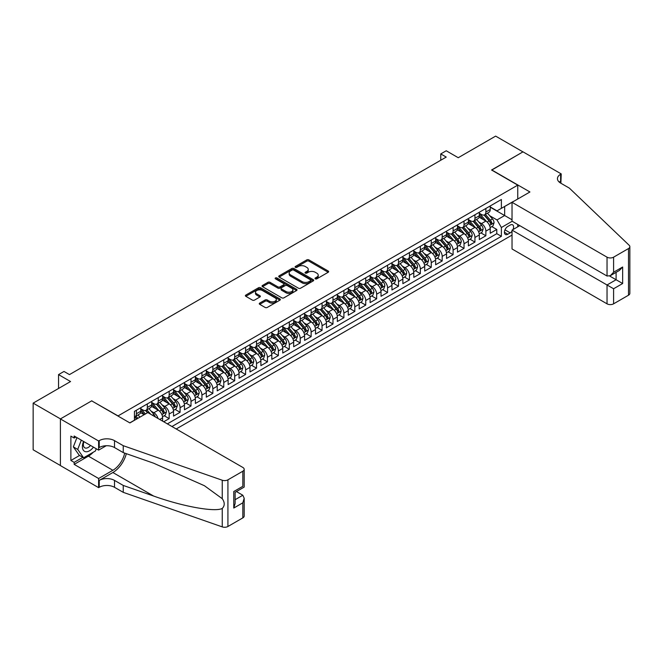 <?xml version="1.0" encoding="UTF-8"?>
<svg xmlns="http://www.w3.org/2000/svg" width="663" height="663" viewBox="0 0 663 663"><rect width="100%" height="100%" fill="white"/><g stroke="black" fill="none" stroke-linecap="round" stroke-linejoin="round"><path stroke-width="0.99" d="M315.315 278.85A1.061 0.613 0 0 0 316.815 278.85L328.21 272.269A1.517 0.878 0 0 0 328.649 271.648A1.517 0.878 0 0 0 328.21 271.034L308.917 259.896A1.517 0.878 0 0 0 306.77 259.896L295.383 266.468A1.061 0.613 0 0 0 295.068 266.899A1.061 0.613 0 0 0 295.383 267.338A1.061 0.613 0 0 0 296.883 267.338L298.35 266.485A4.848 2.801 0 0 1 305.212 266.485L306.82 267.413A4.848 2.801 0 0 1 308.245 269.393A4.848 2.801 0 0 1 306.82 271.374L305.345 272.22A1.061 0.613 0 0 0 305.038 272.659A1.061 0.613 0 0 0 305.345 273.09A1.061 0.613 0 0 0 306.853 273.09L308.32 272.236A4.848 2.801 0 0 1 315.182 272.236L316.79 273.164A4.848 2.801 0 0 1 318.215 275.145A4.848 2.801 0 0 1 316.79 277.126L315.315 277.979A1.061 0.613 0 0 0 315.008 278.41A1.061 0.613 0 0 0 315.315 278.85L315.315 277.979M259.714 303.09A1.517 0.878 0 0 0 259.266 303.712A1.517 0.878 0 0 0 259.714 304.325L265.125 307.45A1.517 0.878 0 0 0 267.264 307.45L279.919 300.148A1.517 0.878 0 0 0 280.358 299.535A1.517 0.878 0 0 0 279.919 298.914L260.625 287.775A1.517 0.878 0 0 0 258.479 287.775L245.832 295.076A1.517 0.878 0 0 0 245.385 295.698A1.517 0.878 0 0 0 245.832 296.311L252.371 300.09A1.517 0.878 0 0 0 254.509 300.09L259.921 296.966A1.517 0.878 0 0 0 260.368 296.344A1.517 0.878 0 0 0 259.921 295.723L256.68 293.85A4.053 2.345 0 0 1 255.495 292.201A4.053 2.345 0 0 1 257.998 290.038A4.053 2.345 0 0 1 262.415 290.543L275.12 297.878A4.053 2.345 0 0 1 276.305 299.535A4.053 2.345 0 0 1 273.802 301.698A4.053 2.345 0 0 1 269.385 301.184L267.264 299.966A1.517 0.878 0 0 0 265.125 299.966L259.714 303.09L259.714 304.325M91.85 400.958L118.055 415.9L517.753 185.134L491.548 170.001L522.941 151.877L495.642 136.114L458.241 157.711L446.224 150.774L440.762 153.924L446.224 157.081L69.458 374.603L64.004 371.446L58.543 374.603L58.543 388.468M91.85 400.767L60.449 418.892L33.15 403.129L70.551 381.54L58.543 374.603M298.458 288.206A1.517 0.878 0 0 0 300.604 288.206L313.251 280.905A1.517 0.878 0 0 0 313.698 280.283A1.517 0.878 0 0 0 313.251 279.662L293.958 268.523A1.517 0.878 0 0 0 291.811 268.523L279.164 275.825A1.517 0.878 0 0 0 278.725 276.446A1.517 0.878 0 0 0 279.164 277.068L298.458 288.206M275.891 279.073A1.061 0.613 0 0 1 276.968 279.222L296.568 290.535L283.938 297.828A1.517 0.878 0 0 1 281.792 297.828L262.498 286.689L267.91 283.59L267.91 282.33L262.498 285.455A1.517 0.878 0 0 0 262.051 286.068A1.517 0.878 0 0 0 262.498 286.689L262.498 285.455M267.91 283.59A1.517 0.878 0 0 1 270.056 283.59L270.056 282.33A1.517 0.878 0 0 0 267.91 282.33M270.056 282.33L277.88 286.847A1.517 0.878 0 0 0 280.026 286.847L283.615 284.775A1.517 0.878 0 0 0 284.062 284.154A1.517 0.878 0 0 0 283.615 283.532L275.468 278.833A1.061 0.613 0 0 1 275.153 278.394A1.061 0.613 0 0 1 275.816 277.83A1.061 0.613 0 0 1 276.968 277.963L296.585 289.292A1.517 0.878 0 0 1 297.032 289.905A1.517 0.878 0 0 1 296.585 290.527L296.585 289.292M60.399 465.517L33.15 449.787L33.15 403.129M163.711 421.759L169.164 418.61L164.2 415.742M162.054 404.861L164.797 406.444A6.174 3.564 60 0 1 169.164 414.01L173.532 411.483L173.532 416.091L180.087 412.303L175.123 409.436M172.977 398.554L175.72 400.137A6.174 3.564 60 0 1 180.087 407.704L184.455 405.184L184.455 409.784L191.01 405.996L186.038 403.129M183.9 392.247L186.643 393.83A6.174 3.564 60 0 1 191.01 401.397L195.378 398.877L195.378 403.477L201.933 399.698L196.961 396.822M194.823 385.941L197.557 387.524A6.174 3.564 60 0 1 201.933 395.09L206.301 392.571L206.301 397.17L212.848 393.391L207.884 390.524M205.737 379.642L208.48 381.225A6.174 3.564 60 0 1 212.848 388.783L217.215 386.264L217.215 390.872L223.771 387.084L218.798 384.217M216.66 373.335L219.403 374.918A6.174 3.564 60 0 1 223.771 382.485L228.138 379.957L228.138 384.565L234.694 380.777L229.721 377.91M227.583 367.029L230.326 368.611A6.174 3.564 60 0 1 234.694 376.178L239.061 373.659L239.061 378.258L245.617 374.471L240.644 371.603M238.506 360.722L241.241 362.305A6.174 3.564 60 0 1 245.617 369.871L249.984 367.352L249.984 371.951L256.531 368.172L251.567 365.305M249.421 354.415L252.164 355.998A6.174 3.564 60 0 1 256.531 363.564L260.899 361.045L260.899 365.644L267.454 361.865L262.482 358.998M260.344 348.116L263.087 349.699A6.174 3.564 60 0 1 267.454 357.266L271.822 354.738L271.822 359.346L278.377 355.559L273.405 352.691M271.266 341.81L274.01 343.393A6.174 3.564 60 0 1 278.377 350.959L282.745 348.431L282.745 353.039L289.292 349.252L284.328 346.384M282.181 335.503L284.924 337.086A6.174 3.564 60 0 1 289.292 344.652L293.668 342.133L293.668 346.732L300.215 342.953L295.25 340.078M293.104 329.196L295.847 330.779A6.174 3.564 60 0 1 300.215 338.345L304.582 335.826L304.582 340.426L311.138 336.647L306.165 333.779M304.027 322.889L306.77 324.472A6.174 3.564 60 0 1 311.138 332.039L315.505 329.519L315.505 334.119L322.061 330.34L317.088 327.472M314.95 316.591L317.693 318.174A6.174 3.564 60 0 1 322.061 325.74L326.428 323.212L326.428 327.82L332.975 324.033L328.011 321.165M325.864 310.284L328.608 311.867A6.174 3.564 60 0 1 332.975 319.433L337.343 316.914L337.343 321.514L343.898 317.726L338.934 314.859M336.787 303.977L339.531 305.56A6.174 3.564 60 0 1 343.898 313.127L348.266 310.607L348.266 315.207L354.821 311.428L349.849 308.552M347.71 297.67L350.454 299.253A6.174 3.564 60 0 1 354.821 306.82L359.189 304.3L359.189 308.9L365.744 305.121L360.771 302.253M358.633 291.364L361.368 292.955A6.174 3.564 60 0 1 365.744 300.513L370.111 297.994L370.111 302.601L376.659 298.814L371.694 295.947M369.548 285.065L372.291 286.648A6.174 3.564 60 0 1 376.659 294.215L381.026 291.687L381.026 296.295L387.582 292.507L382.609 289.64M380.471 278.758L383.214 280.341A6.174 3.564 60 0 1 387.582 287.908L391.949 285.388L391.949 289.988L398.504 286.201L393.532 283.333M391.394 272.452L394.137 274.034A6.174 3.564 60 0 1 398.504 281.601L402.872 279.082L402.872 283.681L409.427 279.902L404.455 277.035M402.317 266.145L405.052 267.728A6.174 3.564 60 0 1 409.427 275.294L413.795 272.775L413.795 277.374L420.342 273.595L415.378 270.728M413.231 259.846L415.974 261.429A6.174 3.564 60 0 1 420.342 268.996L424.71 266.468L424.71 271.076L431.265 267.288L426.292 264.421M424.154 253.539L426.897 255.122A6.174 3.564 60 0 1 431.265 262.689L435.632 260.161L435.632 264.769L442.188 260.982L437.215 258.114M435.077 247.233L437.82 248.816A6.174 3.564 60 0 1 442.188 256.382L446.555 253.863L446.555 258.462L453.102 254.683L448.138 251.807M445.992 240.926L448.735 242.509A6.174 3.564 60 0 1 453.102 250.075L457.478 247.556L457.478 252.155L464.025 248.376L459.061 245.509M456.915 234.619L459.658 236.202A6.174 3.564 60 0 1 464.025 243.769L468.393 241.249L468.393 245.849L474.948 242.07L469.976 239.202M467.838 228.321L470.581 229.904A6.174 3.564 60 0 1 474.948 237.47L479.316 234.942L479.316 239.55L485.871 235.763L485.871 231.163A6.174 3.564 -120 0 0 481.504 223.597L478.761 222.014M480.899 232.895L485.871 235.763M144.161 414.698L140.573 412.626M162.617 421.129L162.617 417.789A6.174 3.564 -120 0 0 158.25 410.223L151.496 406.328M157.993 418.461A6.174 3.564 60 0 0 153.882 412.742L151.139 411.159M173.532 411.483A6.174 3.564 -120 0 0 169.164 403.916L162.41 400.021M184.455 405.184A6.174 3.564 -120 0 0 180.087 397.618L173.333 393.714M195.378 398.877A6.174 3.564 -120 0 0 191.01 391.311L184.256 387.407M206.301 392.571A6.174 3.564 -120 0 0 201.933 385.004L195.179 381.109M217.215 386.264A6.174 3.564 -120 0 0 212.848 378.697L206.094 374.802M228.138 379.957A6.174 3.564 -120 0 0 223.771 372.391L217.016 368.495M239.061 373.659A6.174 3.564 -120 0 0 234.694 366.092L227.939 362.189M249.984 367.352A6.174 3.564 -120 0 0 245.617 359.785L238.862 355.882M260.899 361.045A6.174 3.564 -120 0 0 256.531 353.478L249.777 349.583M271.822 354.738A6.174 3.564 -120 0 0 267.454 347.172L260.7 343.277M282.745 348.431A6.174 3.564 -120 0 0 278.377 340.865L271.623 336.97M293.668 342.133A6.174 3.564 -120 0 0 289.292 334.566L282.546 330.663M304.582 335.826A6.174 3.564 -120 0 0 300.215 328.26L293.46 324.356M315.505 329.519A6.174 3.564 -120 0 0 311.138 321.953L304.383 318.058M326.428 323.212A6.174 3.564 -120 0 0 322.061 315.646L315.306 311.751M337.343 316.914A6.174 3.564 -120 0 0 332.975 309.348L326.221 305.444M348.266 310.607A6.174 3.564 -120 0 0 343.898 303.041L337.144 299.137M359.189 304.3A6.174 3.564 -120 0 0 354.821 296.734L348.067 292.831M370.111 297.994A6.174 3.564 -120 0 0 365.744 290.427L358.99 286.532M381.026 291.687A6.174 3.564 -120 0 0 376.659 284.12L369.904 280.225M391.949 285.388A6.174 3.564 -120 0 0 387.582 277.822L380.827 273.918M402.872 279.082A6.174 3.564 -120 0 0 398.504 271.515L391.75 267.612M413.795 272.775A6.174 3.564 -120 0 0 409.427 265.208L402.673 261.313M424.71 266.468A6.174 3.564 -120 0 0 420.342 258.901L413.588 255.006M435.632 260.161A6.174 3.564 -120 0 0 431.265 252.595L424.511 248.7M446.555 253.863A6.174 3.564 -120 0 0 442.188 246.296L435.434 242.393M457.478 247.556A6.174 3.564 -120 0 0 453.102 239.989L446.356 236.086M468.393 241.249A6.174 3.564 -120 0 0 464.025 233.683L457.271 229.788M479.316 234.942A6.174 3.564 -120 0 0 474.948 227.376L468.194 223.481M513.013 229.547A4.79 2.768 120 0 0 512.615 224.807A4.79 2.768 120 0 0 510.22 225.047L507.817 226.431A4.79 2.768 120 0 0 504.692 230.649A4.79 2.768 120 0 0 505.421 234.487A4.79 2.768 120 0 0 507.817 234.254L510.22 232.862A4.79 2.768 120 0 0 512.027 231.221M176.209 428.978L512.027 235.1M517.753 185.134L517.753 199.008M517.753 224.475L517.753 226.812M171.949 426.524L501.377 236.335L501.377 227.508L497.01 219.942L489.675 215.707M129.799 422.861L134.44 420.185L134.44 411.358L501.377 199.513L501.377 208.339L513.386 201.527M512.184 221.26L501.377 227.508M140.771 408.715L142.959 409.974A6.174 3.564 60 0 0 146.051 410.281L150.418 407.753A6.174 3.564 -120 0 0 151.694 404.927L151.694 401.397M151.694 402.408L153.882 403.668A6.174 3.564 60 0 0 156.965 403.974L161.333 401.455A6.174 3.564 -120 0 0 162.617 398.62L162.617 395.09M162.617 396.101L164.797 397.361A6.174 3.564 60 0 0 167.888 397.667L172.256 395.148A6.174 3.564 -120 0 0 173.532 392.314L173.532 388.783M173.532 389.794L175.72 391.054A6.174 3.564 60 0 0 178.811 391.361L183.179 388.841A6.174 3.564 -120 0 0 184.455 386.015L184.455 382.485M184.455 383.487L186.643 384.755A6.174 3.564 60 0 0 189.726 385.054L194.102 382.534A6.174 3.564 -120 0 0 195.378 379.708L195.378 376.178M195.378 377.189L197.557 378.449A6.174 3.564 60 0 0 200.649 378.755L205.016 376.228A6.174 3.564 -120 0 0 206.301 373.402L206.301 369.871M206.301 370.882L208.48 372.142A6.174 3.564 60 0 0 211.572 372.449L215.939 369.929A6.174 3.564 -120 0 0 217.215 367.095L217.215 363.564M217.215 364.575L219.403 365.835A6.174 3.564 60 0 0 222.495 366.142L226.862 363.622A6.174 3.564 -120 0 0 228.138 360.796L228.138 357.258M228.138 358.269L230.326 359.528A6.174 3.564 60 0 0 233.409 359.835L237.777 357.316A6.174 3.564 -120 0 0 239.061 354.49L239.061 350.959M239.061 351.962L241.241 353.23A6.174 3.564 60 0 0 244.332 353.536L248.7 351.009A6.174 3.564 -120 0 0 249.984 348.183L249.984 344.652M249.984 345.663L252.164 346.923A6.174 3.564 60 0 0 255.255 347.23L259.623 344.702A6.174 3.564 -120 0 0 260.899 341.876L260.899 338.345M260.899 339.357L263.087 340.616A6.174 3.564 60 0 0 266.178 340.923L270.545 338.403A6.174 3.564 -120 0 0 271.822 335.569L271.822 332.039M271.822 333.05L274.01 334.309A6.174 3.564 60 0 0 277.093 334.616L281.46 332.097A6.174 3.564 -120 0 0 282.745 329.271L282.745 325.74M282.745 326.743L284.924 328.003A6.174 3.564 60 0 0 288.015 328.309L292.383 325.79A6.174 3.564 -120 0 0 293.668 322.964L293.668 319.433M293.668 320.444L295.847 321.704A6.174 3.564 60 0 0 298.938 322.011L303.306 319.483A6.174 3.564 -120 0 0 304.582 316.657L304.582 313.127M304.582 314.138L306.77 315.397A6.174 3.564 60 0 0 309.861 315.704L314.229 313.185A6.174 3.564 -120 0 0 315.505 310.35L315.505 306.82M315.505 307.831L317.693 309.091A6.174 3.564 60 0 0 320.776 309.397L325.143 306.878A6.174 3.564 -120 0 0 326.428 304.044L326.428 300.513M326.428 301.524L328.608 302.784A6.174 3.564 60 0 0 331.699 303.09L336.066 300.571A6.174 3.564 -120 0 0 337.343 297.745L337.343 294.215M337.343 295.217L339.531 296.485A6.174 3.564 60 0 0 342.622 296.784L346.989 294.264A6.174 3.564 -120 0 0 348.266 291.438L348.266 287.908M348.266 288.919L350.454 290.179A6.174 3.564 60 0 0 353.536 290.485L357.912 287.957A6.174 3.564 -120 0 0 359.189 285.131L359.189 281.601M359.189 282.612L361.368 283.872A6.174 3.564 60 0 0 364.459 284.178L368.827 281.659A6.174 3.564 -120 0 0 370.111 278.825L370.111 275.294M370.111 276.305L372.291 277.565A6.174 3.564 60 0 0 375.382 277.872L379.75 275.352A6.174 3.564 -120 0 0 381.026 272.526L381.026 268.987M381.026 269.998L383.214 271.258A6.174 3.564 60 0 0 386.305 271.565L390.673 269.045A6.174 3.564 -120 0 0 391.949 266.219L391.949 262.689M391.949 263.692L394.137 264.96A6.174 3.564 60 0 0 397.22 265.266L401.587 262.739A6.174 3.564 -120 0 0 402.872 259.913L402.872 256.382M402.872 257.393L405.052 258.653A6.174 3.564 60 0 0 408.143 258.96L412.51 256.432A6.174 3.564 -120 0 0 413.795 253.606L413.795 250.075M413.795 251.086L415.974 252.346A6.174 3.564 60 0 0 419.066 252.653L423.433 250.133A6.174 3.564 -120 0 0 424.71 247.299L424.71 243.769M424.71 244.78L426.897 246.039A6.174 3.564 60 0 0 429.989 246.346L434.356 243.827A6.174 3.564 -120 0 0 435.632 241.001L435.632 237.47M435.632 238.473L437.82 239.733A6.174 3.564 60 0 0 440.903 240.039L445.271 237.52A6.174 3.564 -120 0 0 446.555 234.694L446.555 231.163M446.555 232.174L448.735 233.434A6.174 3.564 60 0 0 451.826 233.741L456.194 231.213A6.174 3.564 -120 0 0 457.478 228.387L457.478 224.856M457.478 225.868L459.658 227.127A6.174 3.564 60 0 0 462.749 227.434L467.117 224.906A6.174 3.564 -120 0 0 468.393 222.08L468.393 218.55M468.393 219.561L470.581 220.82A6.174 3.564 60 0 0 473.672 221.127L478.04 218.608A6.174 3.564 -120 0 0 479.316 215.773L479.316 212.243M167.366 423.872L496.786 233.683L496.786 229.456L490.239 233.243L490.239 228.636A6.174 3.564 -120 0 0 485.871 221.077L479.117 217.174M479.316 213.254L481.504 214.514A6.174 3.564 -120 0 0 484.587 214.82A6.174 3.564 -120 0 0 485.871 211.994L485.871 208.464M484.587 214.82L488.954 212.301A6.174 3.564 -120 0 0 490.239 209.475L490.239 205.944M136.404 410.223L136.404 413.753A6.174 3.564 60 0 1 135.128 416.579A6.174 3.564 60 0 1 134.44 416.836M135.128 416.579L139.495 414.06A6.174 3.564 -120 0 0 140.771 411.234L140.771 407.704M147.327 403.916L147.327 407.447A6.174 3.564 60 0 1 146.051 410.281M158.25 397.618L158.25 401.148A6.174 3.564 60 0 1 156.965 403.974M169.164 391.311L169.164 394.841A6.174 3.564 60 0 1 167.888 397.667M180.087 385.004L180.087 388.535A6.174 3.564 60 0 1 178.811 391.361M191.01 378.697L191.01 382.228A6.174 3.564 60 0 1 189.726 385.054M201.933 372.391L201.933 375.921A6.174 3.564 60 0 1 200.649 378.755M212.848 366.092L212.848 369.623A6.174 3.564 60 0 1 211.572 372.449M223.771 359.785L223.771 363.316A6.174 3.564 60 0 1 222.495 366.142M234.694 353.478L234.694 357.009A6.174 3.564 60 0 1 233.409 359.835M245.617 347.172L245.617 350.702A6.174 3.564 60 0 1 244.332 353.536M256.531 340.865L256.531 344.404A6.174 3.564 60 0 1 255.255 347.23M267.454 334.566L267.454 338.097A6.174 3.564 60 0 1 266.178 340.923M278.377 328.26L278.377 331.79A6.174 3.564 60 0 1 277.093 334.616M289.292 321.953L289.292 325.483A6.174 3.564 60 0 1 288.015 328.309M300.215 315.646L300.215 319.176A6.174 3.564 60 0 1 298.938 322.011M311.138 309.348L311.138 312.878A6.174 3.564 60 0 1 309.861 315.704M322.061 303.041L322.061 306.571A6.174 3.564 60 0 1 320.776 309.397M332.975 296.734L332.975 300.264A6.174 3.564 60 0 1 331.699 303.09M343.898 290.427L343.898 293.958A6.174 3.564 60 0 1 342.622 296.784M354.821 284.12L354.821 287.651A6.174 3.564 60 0 1 353.536 290.485M365.744 277.822L365.744 281.352A6.174 3.564 60 0 1 364.459 284.178M376.659 271.515L376.659 275.046A6.174 3.564 60 0 1 375.382 277.872M387.582 265.208L387.582 268.739A6.174 3.564 60 0 1 386.305 271.565M398.504 258.901L398.504 262.432A6.174 3.564 60 0 1 397.22 265.266M409.427 252.595L409.427 256.125A6.174 3.564 60 0 1 408.143 258.96M420.342 246.296L420.342 249.827A6.174 3.564 60 0 1 419.066 252.653M431.265 239.989L431.265 243.52A6.174 3.564 60 0 1 429.989 246.346M442.188 233.683L442.188 237.213A6.174 3.564 60 0 1 440.903 240.039M453.102 227.376L453.102 230.906A6.174 3.564 60 0 1 451.826 233.741M464.025 221.077L464.025 224.608A6.174 3.564 60 0 1 462.749 227.434M474.948 214.771L474.948 218.301A6.174 3.564 60 0 1 473.672 221.127M474.948 237.47L474.948 242.07M464.025 243.769L464.025 248.376M453.102 250.075L453.102 254.683M442.188 256.382L442.188 260.982M431.265 262.689L431.265 267.288M420.342 268.996L420.342 273.595M409.427 275.294L409.427 279.902M398.504 281.601L398.504 286.201M387.582 287.908L387.582 292.507M376.659 294.215L376.659 298.814M365.744 300.513L365.744 305.121M354.821 306.82L354.821 311.428M343.898 313.127L343.898 317.726M332.975 319.433L332.975 324.033M322.061 325.74L322.061 330.34M311.138 332.039L311.138 336.647M300.215 338.345L300.215 342.953M289.292 344.652L289.292 349.252M278.377 350.959L278.377 355.559M267.454 357.266L267.454 361.865M256.531 363.564L256.531 368.172M245.617 369.871L245.617 374.471M234.694 376.178L234.694 380.777M223.771 382.485L223.771 387.084M212.848 388.783L212.848 393.391M201.933 395.09L201.933 399.698M191.01 401.397L191.01 405.996M180.087 407.704L180.087 412.303M169.164 414.01L169.164 418.61M497.01 219.942L504.651 215.525L504.651 206.45L513.386 201.403M490.239 207.204L512.027 219.784M490.239 206.947L497.01 210.859L501.377 208.339M440.762 153.924L440.762 160.231M491.822 226.589L496.786 229.456M496.786 233.683L501.377 236.335M315.745 278.999L316.79 278.385A4.848 2.801 0 0 0 318.215 276.405L318.215 275.145M308.245 269.393L308.245 270.653A4.848 2.801 0 0 1 306.82 272.634L305.776 273.239M328.185 272.278L308.917 261.156A1.517 0.878 0 0 0 306.77 261.156L295.806 267.487M313.234 280.913L293.958 269.783A1.517 0.878 0 0 0 291.811 269.783L279.189 277.076M310.574 280.714A1.061 0.613 0 0 0 310.889 280.283A1.061 0.613 0 0 0 310.574 279.852L293.634 270.073A1.061 0.613 0 0 0 292.134 270.073L290.585 270.968A4.848 2.801 0 0 0 289.159 272.949A4.848 2.801 0 0 0 290.585 274.93L302.162 281.618A4.848 2.801 0 0 0 309.016 281.618L310.574 280.714L310.574 281.982A1.061 0.613 0 0 0 310.889 281.543L310.889 280.283M289.159 272.949L289.159 274.209A4.848 2.801 0 0 0 290.585 276.189L290.585 274.93M310.574 281.982L309.016 282.877A4.848 2.801 0 0 1 302.162 282.877L290.585 276.189M270.056 283.59L277.88 288.107A1.517 0.878 0 0 0 280.026 288.107L283.615 286.035A1.517 0.878 0 0 0 284.062 285.413L284.062 284.154M286.002 291.529A4.053 2.345 0 0 0 290.419 292.043A4.053 2.345 0 0 0 292.922 289.88A4.053 2.345 0 0 0 291.737 288.223L287.261 285.637A1.517 0.878 0 0 0 285.115 285.637L281.526 287.709A1.517 0.878 0 0 0 281.079 288.33A1.517 0.878 0 0 0 281.526 288.952L286.002 291.529L286.002 292.797A4.053 2.345 0 0 0 290.419 293.303A4.053 2.345 0 0 0 292.922 291.14L292.922 289.88M281.079 288.33L281.079 289.59A1.517 0.878 0 0 0 281.526 290.212L281.526 288.952M286.002 292.797L281.526 290.212M276.305 299.535L276.305 300.795A4.053 2.345 0 0 1 273.802 302.958A4.053 2.345 0 0 1 269.385 302.444L267.264 301.226A1.517 0.878 0 0 0 265.125 301.226L259.73 304.342M255.495 292.201L255.495 293.46A4.053 2.345 0 0 0 256.68 295.118L256.68 293.85M259.904 296.974L256.68 295.118M279.894 300.165L260.625 289.035A1.517 0.878 0 0 0 258.479 289.035L245.849 296.328L245.832 295.076M490.148 227.558L492.965 225.926L494.059 222.776A4.094 2.362 -120 0 0 492.468 218.931L487.479 213.154M486.476 221.475L480.559 214.621A11.818 6.821 -120 0 0 479.316 213.32M483.228 219.552L479.921 215.715A9.804 5.66 -120 0 0 479.316 215.061M484.031 215.044L489.079 220.887A4.094 2.362 60 0 1 490.537 223.704C491.15 224.533 491.59 224.276 491.847 222.95A4.094 2.362 -120 0 0 490.388 220.133L485.399 214.356M484.33 214.953L489.75 221.227A2.088 1.202 60 0 1 490.28 222.047L491.847 222.95M490.537 223.704L490.835 224.193M83.596 441.459A10.036 5.793 120 0 0 85.95 451.752A10.036 5.793 120 0 0 93.442 447.144M83.936 441.657A6.87 3.97 120 0 0 84.773 447.807A6.87 3.97 120 0 0 85.776 448.113A6.87 3.97 120 0 0 90.516 445.461M96.259 448.768L95.397 450.989L83.604 457.793L79.237 455.274L73.344 446.887L76.941 437.613M83.604 457.793L77.712 449.406L81.309 440.141M73.344 446.887L77.712 449.406M519.775 225.644L512.027 230.119L512.027 248.973L607.035 303.828L607.035 284.974L616.101 279.745L616.101 272.352M512.027 230.119L613.59 288.761L613.59 303.828L628.491 295.217L628.491 248.567A4.633 2.677 0 0 0 629.85 246.669A4.633 2.677 0 0 0 629.179 245.285L569.36 188.126L560.625 183.087A10.807 6.24 180 0 1 557.45 178.67A10.807 6.24 180 0 1 560.625 174.261L561.221 173.913L522.999 151.844L491.714 170.101M491.714 169.91L529.936 191.972L512.027 202.314L607.035 257.169A4.633 2.677 0 0 0 613.59 257.169L628.491 248.567M561.221 173.913L560.89 183.245M512.027 202.314L512.027 221.169L607.035 276.023L607.035 257.169M629.85 246.669L629.85 293.328A4.633 2.677 180 0 1 628.491 295.217M613.59 303.828A4.633 2.677 180 0 1 607.035 303.828M559.257 182.126A10.807 6.24 180 0 1 560.625 181.165L560.625 174.261M609.653 276.023L622.648 283.524L613.59 288.761M613.59 257.169L613.59 272.236L610.308 275.7L607.035 276.023M613.59 272.236L622.648 267.007L619.375 270.463L610.308 275.7M147.816 412.585L242.824 467.44A4.633 2.677 -0 0 1 244.183 469.329A4.633 2.677 -0 0 1 242.824 471.227L227.923 479.83L227.923 526.488A4.633 2.677 180 0 1 222.246 526.886L123.243 492.344L114.508 487.305A10.807 6.24 -0 0 0 99.218 487.305L98.621 487.653L60.399 465.583L60.399 418.925L91.685 400.858L129.907 422.928L147.816 412.585M123.243 492.344L123.243 485.44L153.601 496.032C182.615 506.491 215.036 512.35 222.246 508.438C224.881 505.745 224.881 502.488 222.246 498.684L204.436 485.73L153.601 463.188L123.243 452.597L114.508 447.55A10.807 6.24 -0 0 0 99.218 447.55L99.218 440.646L98.621 440.994L60.399 418.925M123.243 452.597L123.243 445.693L114.508 440.646A10.807 6.24 -0 0 0 99.218 440.646M153.601 496.032L112.867 472.52L99.218 480.402A10.807 6.24 -0 0 1 114.508 480.402L123.243 485.44M242.824 517.886L242.824 502.811L244.183 498.245L244.183 515.988A4.633 2.677 180 0 1 242.824 517.886L227.923 526.488M222.246 498.684L222.246 480.227L123.243 445.693M93.226 452.241A17.379 10.028 -60 0 1 88.411 456.152L74.157 464.382L74.157 462.368L82.842 457.354M75.905 437.016L74.157 438.028L70.883 436.138L70.883 460.478L74.157 462.368M74.157 438.028L74.157 436.014L98.621 450.136L98.621 440.994M98.621 487.653L98.621 478.504L112.867 470.282A17.379 10.028 120 0 0 124.702 453.102M74.157 464.382L98.621 478.504M236.434 491.556L242.824 495.244L244.183 498.245M112.867 472.52A20.114 11.611 120 0 0 126.326 453.666M106.246 445.735L98.621 450.136M222.246 480.227A4.633 2.677 -0 0 0 227.923 479.83M70.883 460.478L79.568 455.464M242.824 502.811L233.766 508.049L235.125 503.482L235.125 492.311L244.183 487.081L244.183 469.329M233.766 508.049L233.766 491.523C235.531 492.551 235.531 492.551 233.766 491.523L242.824 486.294C244.597 487.313 244.597 487.313 242.824 486.294L242.824 471.227M479.225 233.865L482.042 232.232L483.136 229.083A4.094 2.362 -120 0 0 481.545 225.238L476.556 219.461M475.553 227.782L469.636 220.928A11.818 6.821 -120 0 0 468.393 219.627M472.313 225.859L468.998 222.022A9.804 5.66 -120 0 0 468.393 221.367M473.109 221.351L478.156 227.194A4.094 2.362 60 0 1 479.614 230.011C480.236 230.832 480.667 230.583 480.932 229.257A4.094 2.362 -120 0 0 479.465 226.439L474.476 220.663M473.407 221.251L478.835 227.533A2.088 1.202 60 0 1 479.357 228.345L480.932 229.257M479.614 230.011L479.913 230.5M468.302 240.172L471.128 238.539L472.213 235.39A4.094 2.362 -120 0 0 470.622 231.544L465.633 225.768M464.63 234.08L458.713 227.235A11.818 6.821 -120 0 0 457.478 225.934M461.39 232.158L458.075 228.329A9.804 5.66 -120 0 0 457.478 227.666M462.194 227.658L467.241 233.5A4.094 2.362 60 0 1 468.7 236.318C469.313 237.139 469.752 236.89 470.009 235.564A4.094 2.362 -120 0 0 468.55 232.738L463.561 226.961M462.484 227.558L467.912 233.84A2.088 1.202 60 0 1 468.434 234.652L470.009 235.564M468.7 236.318L468.998 236.799M457.379 246.47L460.205 244.846L461.299 241.688A4.094 2.362 -120 0 0 459.699 237.851L454.71 232.075M453.716 240.387L447.798 233.533A11.818 6.821 -120 0 0 446.555 232.241M450.467 238.465L447.16 234.636A9.804 5.66 -120 0 0 446.555 233.973M451.271 233.956L456.318 239.799A4.094 2.362 60 0 1 457.777 242.625C458.39 243.445 458.829 243.197 459.086 241.862A4.094 2.362 -120 0 0 457.627 239.045L452.638 233.268M451.569 233.865L456.989 240.139A2.088 1.202 60 0 1 457.511 240.959L459.086 241.862M457.777 242.625L458.075 243.106M446.464 252.777L449.282 251.153L450.376 247.995A4.094 2.362 -120 0 0 448.785 244.15L443.796 238.373M442.793 246.694L436.876 239.84A11.818 6.821 -120 0 0 435.632 238.539M439.544 244.771L436.237 240.934A9.804 5.66 -120 0 0 435.632 240.279M440.348 240.263L445.395 246.106A4.094 2.362 60 0 1 446.854 248.923C447.467 249.752 447.906 249.495 448.163 248.169A4.094 2.362 -120 0 0 446.705 245.351L441.715 239.575M440.646 240.172L446.066 246.445A2.088 1.202 60 0 1 446.597 247.266L448.163 248.169M446.854 248.923L447.152 249.412M435.541 259.084L438.367 257.451L439.453 254.302A4.094 2.362 -120 0 0 437.862 250.457L432.873 244.68M431.87 253.001L425.953 246.147A11.818 6.821 -120 0 0 424.71 244.846M428.63 251.078L425.315 247.241A9.804 5.66 -120 0 0 424.71 246.586M429.425 246.57L434.472 252.412A4.094 2.362 60 0 1 435.931 255.23C436.552 256.059 436.983 255.802 437.249 254.476A4.094 2.362 -120 0 0 435.79 251.658L430.793 245.882M429.723 246.47L435.152 252.752A2.088 1.202 60 0 1 435.674 253.564L437.249 254.476M435.931 255.23L436.229 255.719M424.618 265.391L427.444 263.758L428.53 260.609A4.094 2.362 -120 0 0 426.939 256.763L421.95 250.987M420.947 259.299L415.03 252.454A11.818 6.821 -120 0 0 413.795 251.153M417.707 257.377L414.4 253.548A9.804 5.66 -120 0 0 413.795 252.893M418.51 252.876L423.558 258.719A4.094 2.362 60 0 1 425.016 261.537C425.629 262.357 426.069 262.109 426.326 260.783A4.094 2.362 -120 0 0 424.867 257.965L419.878 252.18M418.809 252.777L424.229 259.059A2.088 1.202 60 0 1 424.751 259.871L426.326 260.783M425.016 261.537L425.315 262.026M413.704 271.689L416.521 270.065L417.615 266.907A4.094 2.362 -120 0 0 416.016 263.07L411.027 257.294M410.032 265.606L404.115 258.761A11.818 6.821 -120 0 0 402.872 257.459M406.784 263.683L403.477 259.855A9.804 5.66 -120 0 0 402.872 259.192M407.588 259.183L412.635 265.026A4.094 2.362 60 0 1 414.093 267.844C414.706 268.664 415.146 268.416 415.403 267.081A4.094 2.362 -120 0 0 413.944 264.264L408.955 258.487M407.886 259.084L413.306 265.366A2.088 1.202 60 0 1 413.836 266.178L415.403 267.081M414.093 267.844L414.392 268.324M402.781 277.996L405.599 276.372L406.692 273.214A4.094 2.362 -120 0 0 405.101 269.377L400.112 263.592M399.109 271.913L393.192 265.059A11.818 6.821 -120 0 0 391.949 263.766M395.861 269.99L392.554 266.161A9.804 5.66 -120 0 0 391.949 265.498M396.665 265.482L401.712 271.324A4.094 2.362 60 0 1 403.17 274.151C403.792 274.971 404.223 274.714 404.48 273.388A4.094 2.362 -120 0 0 403.021 270.57L398.032 264.794M396.963 265.391L402.383 271.664A2.088 1.202 60 0 1 402.913 272.485L404.48 273.388M403.17 274.151L403.469 274.631M391.858 284.303L394.684 282.67L395.77 279.521A4.094 2.362 -120 0 0 394.178 275.675L389.189 269.899M388.186 278.22L382.269 271.366A11.818 6.821 -120 0 0 381.026 270.065M384.946 276.297L381.631 272.46A9.804 5.66 -120 0 0 381.026 271.805M385.75 271.789L390.789 277.631A4.094 2.362 60 0 1 392.256 280.449C392.869 281.278 393.3 281.021 393.565 279.695A4.094 2.362 -120 0 0 392.106 276.877L387.117 271.101M386.04 271.697L391.468 277.971A2.088 1.202 60 0 1 391.99 278.791L393.565 279.695M392.256 280.449L392.546 280.938M380.935 290.609L383.761 288.977L384.855 285.828A4.094 2.362 -120 0 0 383.255 281.982L378.266 276.206M377.272 284.526L371.355 277.673A11.818 6.821 -120 0 0 370.111 276.372M374.023 282.604L370.716 278.767A9.804 5.66 -120 0 0 370.111 278.112M374.827 278.095L379.874 283.938A4.094 2.362 60 0 1 381.333 286.756C381.946 287.576 382.385 287.328 382.642 286.002A4.094 2.362 -120 0 0 381.184 283.184L376.194 277.407M375.125 277.996L380.545 284.278A2.088 1.202 60 0 1 381.068 285.09L382.642 286.002M381.333 286.756L381.631 287.245M370.02 296.916L372.838 295.284L373.932 292.134A4.094 2.362 -120 0 0 372.341 288.289L367.343 282.513M366.349 290.825L360.432 283.979A11.818 6.821 -120 0 0 359.189 282.678M363.1 288.902L359.794 285.073A9.804 5.66 -120 0 0 359.189 284.419M363.904 284.402L368.951 290.245A4.094 2.362 60 0 1 370.41 293.063C371.023 293.883 371.462 293.634 371.719 292.308A4.094 2.362 -120 0 0 370.261 289.482L365.272 283.706M364.202 284.303L369.623 290.585A2.088 1.202 60 0 1 370.153 291.397L371.719 292.308M370.41 293.063L370.708 293.543M359.097 303.215L361.915 301.59L363.009 298.433A4.094 2.362 -120 0 0 361.418 294.596L356.429 288.819M355.426 297.132L349.509 290.278A11.818 6.821 -120 0 0 348.266 288.985M352.177 295.209L348.871 291.38A9.804 5.66 -120 0 0 348.266 290.717M352.981 290.701L358.028 296.552A4.094 2.362 60 0 1 359.487 299.369C360.108 300.19 360.539 299.941 360.796 298.607A4.094 2.362 -120 0 0 359.338 295.789L354.349 290.013M353.28 290.609L358.7 296.891A2.088 1.202 60 0 1 359.23 297.704L360.796 298.607M359.487 299.369L359.785 299.85M348.174 309.522L351 307.897L352.086 304.74A4.094 2.362 -120 0 0 350.495 300.894L345.506 295.118M344.503 303.439L338.586 296.585A11.818 6.821 -120 0 0 337.343 295.292M341.263 301.516L337.948 297.687A9.804 5.66 -120 0 0 337.343 297.024M342.067 297.007L347.114 302.85A4.094 2.362 60 0 1 348.572 305.676C349.186 306.497 349.625 306.24 349.882 304.914A4.094 2.362 -120 0 0 348.423 302.096L343.434 296.32M342.357 296.916L347.785 303.19A2.088 1.202 60 0 1 348.307 304.01L349.882 304.914M348.572 305.676L348.871 306.157M337.252 315.828L340.078 314.196L341.172 311.046A4.094 2.362 -120 0 0 339.572 307.201L334.583 301.425M333.588 309.745L327.671 302.892A11.818 6.821 -120 0 0 326.428 301.59M330.34 307.823L327.033 303.986A9.804 5.66 -120 0 0 326.428 303.331M331.144 303.314L336.191 309.157A4.094 2.362 60 0 1 337.649 311.975C338.263 312.803 338.702 312.546 338.959 311.22A4.094 2.362 -120 0 0 337.5 308.403L332.511 302.626M331.442 303.223L336.862 309.497A2.088 1.202 60 0 1 337.384 310.317L338.959 311.22M337.649 311.975L337.948 312.464M326.337 322.135L329.155 320.502L330.249 317.353A4.094 2.362 -120 0 0 328.657 313.508L323.668 307.731M322.666 316.052L316.748 309.198A11.818 6.821 -120 0 0 315.505 307.897M319.417 314.129L316.11 310.292A9.804 5.66 -120 0 0 315.505 309.638M320.221 309.621L325.268 315.464A4.094 2.362 60 0 1 326.726 318.281C327.34 319.102 327.779 318.853 328.036 317.527A4.094 2.362 -120 0 0 326.577 314.71L321.588 308.933M320.519 309.522L325.939 315.803A2.088 1.202 60 0 1 326.469 316.616L328.036 317.527M326.726 318.281L327.025 318.77M315.414 328.442L318.232 326.809L319.326 323.66A4.094 2.362 -120 0 0 317.734 319.815L312.745 314.038M311.743 322.351L305.825 315.505A11.818 6.821 -120 0 0 304.582 314.204M308.502 320.428L305.187 316.599A9.804 5.66 -120 0 0 304.582 315.936M309.298 315.928L314.345 321.77A4.094 2.362 60 0 1 315.803 324.588C316.425 325.409 316.856 325.16 317.121 323.834A4.094 2.362 -120 0 0 315.654 321.008L310.665 315.232M309.596 315.828L315.024 322.11A2.088 1.202 60 0 1 315.547 322.922L317.121 323.834M315.803 324.588L316.102 325.069M304.491 334.74L307.317 333.116L308.403 329.959A4.094 2.362 -120 0 0 306.812 326.121L301.822 320.345M300.82 328.657L294.902 321.804A11.818 6.821 -120 0 0 293.668 320.511M297.579 326.735L294.264 322.906A9.804 5.66 -120 0 0 293.668 322.243M298.383 322.226L303.43 328.069A4.094 2.362 60 0 1 304.889 330.895C305.502 331.715 305.941 331.467 306.198 330.133A4.094 2.362 -120 0 0 304.74 327.315L299.751 321.538M298.673 322.135L304.102 328.409A2.088 1.202 60 0 1 304.624 329.229L306.198 330.133M304.889 330.895L305.187 331.376M293.568 341.047L296.394 339.423L297.488 336.265A4.094 2.362 -120 0 0 295.889 332.42L290.9 326.644M289.905 334.964L283.988 328.11A11.818 6.821 -120 0 0 282.745 326.809M286.656 333.041L283.35 329.213A9.804 5.66 -120 0 0 282.745 328.55M287.46 328.533L292.507 334.376A4.094 2.362 60 0 1 293.966 337.194C294.579 338.022 295.018 337.765 295.275 336.439A4.094 2.362 -120 0 0 293.817 333.622L288.828 327.845M287.759 328.442L293.179 334.716A2.088 1.202 60 0 1 293.701 335.536L295.275 336.439M293.966 337.194L294.264 337.682M282.653 347.354L285.471 345.721L286.565 342.572A4.094 2.362 -120 0 0 284.974 338.727L279.985 332.95M278.982 341.271L273.065 334.417A11.818 6.821 -120 0 0 271.822 333.116M275.733 339.348L272.427 335.511A9.804 5.66 -120 0 0 271.822 334.856M276.537 334.84L281.584 340.683A4.094 2.362 60 0 1 283.043 343.5C283.656 344.329 284.096 344.072 284.352 342.746A4.094 2.362 -120 0 0 282.894 339.928L277.905 334.152M276.836 334.74L282.256 341.022A2.088 1.202 60 0 1 282.786 341.835L284.352 342.746M283.043 343.5L283.341 343.989M271.731 353.661L274.548 352.028L275.642 348.879A4.094 2.362 -120 0 0 274.051 345.033L269.062 339.257M268.059 347.569L262.142 340.724A11.818 6.821 -120 0 0 260.899 339.423M264.819 345.647L261.504 341.818A9.804 5.66 -120 0 0 260.899 341.163M265.614 341.147L270.661 346.989A4.094 2.362 60 0 1 272.12 349.807C272.742 350.628 273.173 350.379 273.438 349.053A4.094 2.362 -120 0 0 271.979 346.235L266.982 340.45M265.913 341.047L271.341 347.329A2.088 1.202 60 0 1 271.863 348.141L273.438 349.053M272.12 349.807L272.418 350.296M260.808 359.959L263.634 358.335L264.719 355.177A4.094 2.362 -120 0 0 263.128 351.34L258.139 345.564M257.136 353.876L251.219 347.031A11.818 6.821 -120 0 0 249.984 345.73M253.896 351.954L250.589 348.125A9.804 5.66 -120 0 0 249.984 347.462M254.7 347.453L259.747 353.296A4.094 2.362 60 0 1 261.205 356.114C261.819 356.934 262.258 356.686 262.515 355.36A4.094 2.362 -120 0 0 261.056 352.534L256.067 346.757M254.998 347.354L260.418 353.636A2.088 1.202 60 0 1 260.94 354.448L262.515 355.36M261.205 356.114L261.504 356.595M249.893 366.266L252.711 364.642L253.805 361.484A4.094 2.362 -120 0 0 252.205 357.647L247.216 351.862M246.222 360.183L240.304 353.329A11.818 6.821 -120 0 0 239.061 352.036M242.973 358.26L239.666 354.432A9.804 5.66 -120 0 0 239.061 353.769M243.777 353.752L248.824 359.595A4.094 2.362 60 0 1 250.282 362.421C250.896 363.241 251.335 362.984 251.592 361.658A4.094 2.362 -120 0 0 250.133 358.84L245.144 353.064M244.075 353.661L249.495 359.934A2.088 1.202 60 0 1 250.026 360.755L251.592 361.658M250.282 362.421L250.581 362.901M238.97 372.573L241.788 370.94L242.882 367.791A4.094 2.362 -120 0 0 241.291 363.946L236.301 358.169M235.299 366.49L229.381 359.636A11.818 6.821 -120 0 0 228.138 358.335M232.05 364.567L228.743 360.73A9.804 5.66 -120 0 0 228.138 360.075M232.854 360.059L237.901 365.901A4.094 2.362 60 0 1 239.36 368.719C239.973 369.548 240.412 369.291 240.669 367.965A4.094 2.362 -120 0 0 239.21 365.147L234.221 359.371M233.152 359.968L238.572 366.241A2.088 1.202 60 0 1 239.103 367.062L240.669 367.965M239.36 368.719L239.658 369.208M228.047 378.88L230.873 377.247L231.959 374.098A4.094 2.362 -120 0 0 230.368 370.252L225.379 364.476M224.376 372.797L218.459 365.943A11.818 6.821 -120 0 0 217.215 364.642M221.135 370.874L217.82 367.037A9.804 5.66 -120 0 0 217.215 366.382M221.939 366.366L226.978 372.208A4.094 2.362 60 0 1 228.445 375.026C229.058 375.846 229.489 375.598 229.754 374.272A4.094 2.362 -120 0 0 228.296 371.454L223.307 365.678M222.229 366.266L227.658 372.548A2.088 1.202 60 0 1 228.18 373.36L229.754 374.272M228.445 375.026L228.735 375.515M217.124 385.186L219.95 383.554L221.044 380.405A4.094 2.362 -120 0 0 219.445 376.559L214.456 370.783M213.461 379.095L207.544 372.25A11.818 6.821 -120 0 0 206.301 370.949M210.212 377.172L206.906 373.344A9.804 5.66 -120 0 0 206.301 372.689M211.016 372.672L216.063 378.515A4.094 2.362 60 0 1 217.522 381.333C218.135 382.153 218.575 381.905 218.831 380.579A4.094 2.362 -120 0 0 217.373 377.753L212.384 371.976M211.315 372.573L216.735 378.855A2.088 1.202 60 0 1 217.257 379.667L218.831 380.579M217.522 381.333L217.82 381.813M206.21 391.485L209.027 389.861L210.121 386.703A4.094 2.362 -120 0 0 208.53 382.866L203.533 377.09M202.538 385.402L196.621 378.548A11.818 6.821 -120 0 0 195.378 377.255M199.29 383.479L195.983 379.65A9.804 5.66 -120 0 0 195.378 378.987M200.093 378.971L205.14 384.822A4.094 2.362 60 0 1 206.599 387.64C207.212 388.46 207.652 388.211 207.909 386.877A4.094 2.362 -120 0 0 206.45 384.059L201.461 378.283M200.392 378.88L205.812 385.162A2.088 1.202 60 0 1 206.342 385.974L207.909 386.877M206.599 387.64L206.897 388.12M195.287 397.792L198.104 396.167L199.198 393.01A4.094 2.362 -120 0 0 197.607 389.164L192.618 383.388M191.615 391.709L185.698 384.855A11.818 6.821 -120 0 0 184.455 383.562M188.367 389.786L185.06 385.957A9.804 5.66 -120 0 0 184.455 385.294M189.17 385.278L194.218 391.12A4.094 2.362 60 0 1 195.676 393.946C196.298 394.767 196.729 394.51 196.986 393.184A4.094 2.362 -120 0 0 195.527 390.366L190.538 384.59M189.469 385.186L194.889 391.46A2.088 1.202 60 0 1 195.419 392.281L196.986 393.184M195.676 393.946L195.975 394.427M184.364 404.099L187.19 402.466L188.275 399.317A4.094 2.362 -120 0 0 186.684 395.471L181.695 389.695M180.692 398.015L174.775 391.162A11.818 6.821 -120 0 0 173.532 389.861M177.452 396.093L174.137 392.256A9.804 5.66 -120 0 0 173.532 391.601M178.256 391.584L183.303 397.427A4.094 2.362 60 0 1 184.762 400.245C185.375 401.074 185.814 400.817 186.071 399.491A4.094 2.362 -120 0 0 184.612 396.673L179.623 390.897M178.546 391.493L183.974 397.767A2.088 1.202 60 0 1 184.496 398.587L186.071 399.491M184.762 400.245L185.06 400.734M173.441 410.405L176.267 408.773L177.361 405.623A4.094 2.362 -120 0 0 175.761 401.778L170.772 396.002M169.778 404.322L163.86 397.469A11.818 6.821 -120 0 0 162.617 396.167M166.529 402.4L163.222 398.562A9.804 5.66 -120 0 0 162.617 397.908M167.333 397.891L172.38 403.734A4.094 2.362 60 0 1 173.839 406.552C174.452 407.372 174.891 407.123 175.148 405.797A4.094 2.362 -120 0 0 173.689 402.98L168.7 397.203M167.631 397.792L173.051 404.074A2.088 1.202 60 0 1 173.573 404.886L175.148 405.797M173.839 406.552L174.137 407.041M162.526 416.712L165.344 415.079L166.438 411.93A4.094 2.362 -120 0 0 164.847 408.085L159.858 402.308M158.855 410.621L152.938 403.775A11.818 6.821 -120 0 0 151.694 402.474M155.606 408.698L152.299 404.869A9.804 5.66 -120 0 0 151.694 404.206M156.41 404.198L161.457 410.041A4.094 2.362 60 0 1 162.916 412.858C163.529 413.679 163.968 413.43 164.225 412.104A4.094 2.362 -120 0 0 162.767 409.278L157.777 403.502M156.708 404.099L162.128 410.38A2.088 1.202 60 0 1 162.659 411.193L164.225 412.104M162.916 412.858L163.214 413.339M155.299 416.911A4.094 2.362 -120 0 0 153.924 414.392L148.935 408.615M145.396 413.985L142.015 410.074A11.818 6.821 -120 0 0 140.771 408.781M144.335 414.599L141.376 411.176A9.804 5.66 -120 0 0 140.771 410.513M150.692 414.251L146.855 409.809M145.785 410.405L147.725 412.643M145.487 410.496L147.468 412.792M139.934 417.143L138.012 414.914M137.854 418.336L135.94 416.115M134.862 416.712L136.802 418.95M134.572 416.803L136.545 419.099M153.882 412.742L158.25 410.223M164.797 406.444L169.164 403.916M175.72 400.137L180.087 397.618M186.643 393.83L191.01 391.311M197.557 387.524L201.933 385.004M208.48 381.225L212.848 378.697M219.403 374.918L223.771 372.391M230.326 368.611L234.694 366.092M241.241 362.305L245.617 359.785M252.164 355.998L256.531 353.478M263.087 349.699L267.454 347.172M274.01 343.393L278.377 340.865M284.924 337.086L289.292 334.566M295.847 330.779L300.215 328.26M306.77 324.472L311.138 321.953M317.693 318.174L322.061 315.646M328.608 311.867L332.975 309.348M339.531 305.56L343.898 303.041M350.454 299.253L354.821 296.734M361.368 292.955L365.744 290.427M372.291 286.648L376.659 284.12M383.214 280.341L387.582 277.822M394.137 274.034L398.504 271.515M405.052 267.728L409.427 265.208M415.974 261.429L420.342 258.901M426.897 255.122L431.265 252.595M437.82 248.816L442.188 246.296M448.735 242.509L453.102 239.989M459.658 236.202L464.025 233.683M470.581 229.904L474.948 227.376M481.504 223.597L485.871 221.077M485.871 211.994L490.239 209.475M136.404 413.753L140.771 411.234M147.327 407.447L151.694 404.927M158.25 401.148L162.617 398.62M169.164 394.841L173.532 392.314M180.087 388.535L184.455 386.015M191.01 382.228L195.378 379.708M201.933 375.921L206.301 373.402M212.848 369.623L217.215 367.095M223.771 363.316L228.138 360.796M234.694 357.009L239.061 354.49M245.617 350.702L249.984 348.183M256.531 344.404L260.899 341.876M267.454 338.097L271.822 335.569M278.377 331.79L282.745 329.271M289.292 325.483L293.668 322.964M300.215 319.176L304.582 316.657M311.138 312.878L315.505 310.35M322.061 306.571L326.428 304.044M332.975 300.264L337.343 297.745M343.898 293.958L348.266 291.438M354.821 287.651L359.189 285.131M365.744 281.352L370.111 278.825M376.659 275.046L381.026 272.526M387.582 268.739L391.949 266.219M398.504 262.432L402.872 259.913M409.427 256.125L413.795 253.606M420.342 249.827L424.71 247.299M431.265 243.52L435.632 241.001M442.188 237.213L446.555 234.694M453.102 230.906L457.478 228.387M464.025 224.608L468.393 222.08M474.948 218.301L479.316 215.773M485.871 231.163L490.239 228.636M159.725 419.464L162.617 417.789M504.982 229.837L510.22 232.862M504.435 232.299L507.817 234.254M316.79 278.385L316.79 277.126M305.345 273.09L305.345 272.22M306.82 272.634L306.82 271.374M295.383 267.338L295.383 266.468M306.77 261.156L306.77 259.896M308.917 261.156L308.917 259.896M328.21 272.269L328.21 271.034M279.164 277.068L279.164 275.825M291.811 269.783L291.811 268.523M293.958 269.783L293.958 268.523M313.251 280.905L313.251 279.662M302.162 282.877L302.162 281.618M309.016 282.877L309.016 281.618M277.88 288.107L277.88 286.847M280.026 288.107L280.026 286.847M283.615 286.035L283.615 284.775M276.968 279.222L276.968 277.963M265.125 301.226L265.125 299.966M267.264 301.226L267.264 299.966M269.385 302.444L269.385 301.184M259.921 296.966L259.921 295.723M258.479 289.035L258.479 287.775M260.625 289.035L260.625 287.775M279.919 300.148L279.919 298.914M489.518 225.461L494.034 222.851M480.559 214.621L481.123 214.298M490.388 220.133L492.468 218.931M487.131 222.014L489.079 220.887M622.648 267.007L622.648 283.524M114.508 447.55L114.508 440.646M114.508 480.402L114.508 487.305M222.246 526.886L222.246 508.438M99.218 480.402L99.218 487.305M88.411 456.152L112.867 470.282M235.125 499.695L242.824 495.244M478.603 231.768L483.112 229.158M469.636 220.928L470.2 220.605M479.465 226.439L481.545 225.238M476.208 228.321L478.156 227.194M467.68 238.067L472.189 235.464M458.713 227.235L459.277 226.903M468.55 232.738L470.622 231.544M465.285 234.627L467.241 233.5M456.757 244.374L461.266 241.771M447.798 233.533L448.362 233.21M457.627 239.045L459.699 237.851M454.362 240.926L456.318 239.799M445.834 250.68L450.351 248.078M436.876 239.84L437.439 239.517M446.705 245.351L448.785 244.15M443.448 247.233L445.395 246.106M434.92 256.987L439.428 254.377M425.953 246.147L426.516 245.824M435.79 251.658L437.862 250.457M432.525 253.539L434.472 252.412M423.997 263.286L428.505 260.683M415.03 252.454L415.593 252.131M424.867 257.965L426.939 256.763M421.602 259.846L423.558 258.719M413.074 269.592L417.591 266.99M404.115 258.761L404.679 258.429M413.944 264.264L416.016 263.07M410.679 266.153L412.635 265.026M402.151 275.899L406.668 273.297M393.192 265.059L393.756 264.736M403.021 270.57L405.101 269.377M399.764 272.452L401.712 271.324M391.236 282.206L395.745 279.604M382.269 271.366L382.833 271.043M392.106 276.877L394.178 275.675M388.841 278.758L390.789 277.631M380.313 288.513L384.822 285.902M371.355 277.673L371.91 277.349M381.184 283.184L383.255 281.982M377.918 285.065L379.874 283.938M369.39 294.811L373.907 292.209M360.432 283.979L360.995 283.656M370.261 289.482L372.341 288.289M366.995 291.372L368.951 290.245M358.476 301.118L362.984 298.516M349.509 290.278L350.072 289.955M359.338 295.789L361.418 294.596M356.081 297.679L358.028 296.552M347.553 307.425L352.061 304.823M338.586 296.585L339.149 296.262M348.423 302.096L350.495 300.894M345.158 303.977L347.114 302.85M336.63 313.732L341.138 311.121M327.671 302.892L328.226 302.568M337.5 308.403L339.572 307.201M334.235 310.284L336.191 309.157M325.707 320.038L330.224 317.428M316.748 309.198L317.312 308.875M326.577 314.71L328.657 313.508M323.32 316.591L325.268 315.464M314.792 326.337L319.301 323.735M305.825 315.505L306.389 315.174M315.654 321.008L317.734 319.815M312.397 322.898L314.345 321.77M303.869 332.644L308.378 330.041M294.902 321.804L295.466 321.48M304.74 327.315L306.812 326.121M301.474 329.196L303.43 328.069M292.947 338.95L297.455 336.348M283.988 328.11L284.551 327.787M293.817 333.622L295.889 332.42M290.551 335.503L292.507 334.376M282.024 345.257L286.54 342.647M273.065 334.417L273.628 334.094M282.894 339.928L284.974 338.727M279.637 341.81L281.584 340.683M271.109 351.556L275.617 348.953M262.142 340.724L262.705 340.401M271.979 346.235L274.051 345.033M268.714 348.116L270.661 346.989M260.186 357.863L264.694 355.26M251.219 347.031L251.783 346.699M261.056 352.534L263.128 351.34M257.791 354.423L259.747 353.296M249.263 364.169L253.78 361.567M240.304 353.329L240.868 353.006M250.133 358.84L252.205 357.647M246.868 360.722L248.824 359.595M238.34 370.476L242.857 367.874M229.381 359.636L229.945 359.313M239.21 365.147L241.291 363.946M235.953 367.029L237.901 365.901M227.426 376.783L231.934 374.172M218.459 365.943L219.022 365.62M228.296 371.454L230.368 370.252M225.03 373.335L226.978 372.208M216.503 383.081L221.011 380.479M207.544 372.25L208.099 371.926M217.373 377.753L219.445 376.559M214.108 379.642L216.063 378.515M205.58 389.388L210.096 386.786M196.621 378.548L197.184 378.225M206.45 384.059L208.53 382.866M203.185 385.949L205.14 384.822M194.665 395.695L199.173 393.093M185.698 384.855L186.262 384.532M195.527 390.366L197.607 389.164M192.27 392.247L194.218 391.12M183.742 402.002L188.251 399.391M174.775 391.162L175.339 390.839M184.612 396.673L186.684 395.471M181.347 398.554L183.303 397.427M172.819 408.309L177.328 405.698M163.86 397.469L164.416 397.145M173.689 402.98L175.761 401.778M170.424 404.861L172.38 403.734M161.896 414.607L166.413 412.005M152.938 403.775L153.501 403.444M162.767 409.278L164.847 408.085M159.51 411.168L161.457 410.041M142.015 410.074L142.578 409.751M152.432 415.253L153.924 414.392"/></g></svg>
